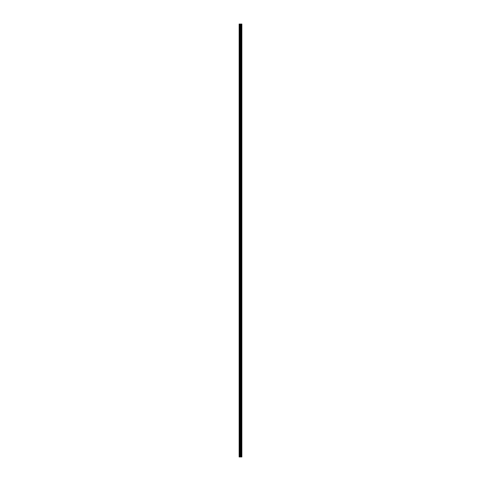 <?xml version="1.0" encoding="UTF-8"?>
<svg xmlns="http://www.w3.org/2000/svg" width="481" height="481" viewBox="0 0 481 481"><rect width="100%" height="100%" fill="white"/><g stroke="black" fill="none" stroke-linecap="round" stroke-linejoin="round"><path stroke-width="0.72" d="M240.253 456.95L241.859 456.95L241.859 24.05L239.141 24.05L239.141 456.95L240.253 456.95L240.253 24.05M241.727 456.95L241.727 24.05M241.45 456.95L241.45 24.05M241.402 456.95L241.402 24.05M241.047 456.95L241.047 24.05M240.813 456.95L240.813 24.05M240.68 456.95L240.68 24.05M240.386 456.95L240.386 24.05M239.736 456.95L239.736 24.05M239.358 456.95L239.358 24.05M241.769 456.95L241.769 24.05M241.101 456.95L241.101 24.05M240.74 456.95L240.74 24.05M240.554 456.95L240.554 24.05M239.929 456.95L239.929 24.05"/></g></svg>

